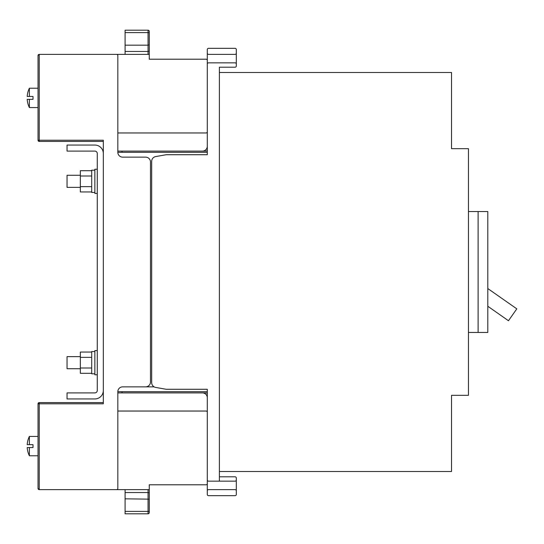 <?xml version="1.0" encoding="UTF-8"?>
<svg xmlns="http://www.w3.org/2000/svg" width="544" height="544" viewBox="0 0 544 544"><rect width="100%" height="100%" fill="white"/><g stroke="black" fill="none" stroke-linecap="round" stroke-linejoin="round"><path stroke-width="0.82" d="M94.86 373.803L91.712 373.803L91.712 351.553L94.86 351.553M97.274 374.768L94.86 374.768L94.86 350.588L97.274 350.588M80.349 368.723L67.048 368.723L67.048 356.633L80.349 356.633M94.86 192.447L91.712 192.447L91.712 170.197L94.86 170.197M97.274 193.412L94.86 193.412L94.86 169.232L97.274 169.232M80.349 187.367L67.048 187.367L67.048 175.277L80.349 175.277M91.712 186.646L80.349 186.646L80.349 191.95L91.712 191.95M80.349 186.646L80.349 175.998L91.712 175.998M91.712 170.694L80.349 170.694L80.349 175.998M91.712 368.002L80.349 368.002L80.349 373.306L91.712 373.306M80.349 368.002L80.349 357.354L91.712 357.354M91.712 352.05L80.349 352.05L80.349 357.354M67.048 145.051L67.048 151.096L94.86 151.096A2.421 2.421 0 0 1 97.274 153.517L97.274 390.483A2.421 2.421 0 0 1 94.86 392.904L67.048 392.904L67.048 398.949L94.86 398.949A8.466 8.466 0 0 0 103.319 390.483L103.319 153.517A8.466 8.466 0 0 0 94.86 145.051L67.048 145.051M207.298 394.114A1.21 1.21 0 0 0 206.088 392.904L117.83 392.904M149.267 47.722L149.267 51.129L148.056 51.456L148.056 45.172L149.267 44.846L149.267 59.208L206.088 59.208A1.21 1.21 0 0 1 207.298 60.418L207.298 131.75A1.21 1.21 0 0 1 206.088 132.96L117.83 132.96M207.298 64.049L207.298 49.538A1.21 1.21 0 0 1 208.508 48.328L235.103 48.328A1.21 1.21 0 0 1 236.314 49.538L236.314 64.049A1.21 1.21 0 0 0 235.103 62.839L208.508 62.839A1.21 1.21 0 0 0 207.298 64.049L207.298 154.72L207.298 152.306L122.019 152.306L122.019 151.096L117.83 151.096M206.088 392.904L122.019 392.904L122.019 391.694L207.298 391.694L207.298 389.28L207.298 494.462A1.21 1.21 0 0 0 208.508 495.672L235.103 495.672A1.21 1.21 0 0 0 236.314 494.462L236.314 479.951A1.21 1.21 0 0 1 235.103 481.161L219.388 481.161L219.388 67.191L235.103 67.191A1.21 1.21 0 0 0 236.314 65.98L236.314 64.049M117.83 411.04L206.088 411.04A1.21 1.21 0 0 1 207.298 412.25L207.298 483.582A1.21 1.21 0 0 1 206.088 484.792L149.267 484.792L149.267 489.627L39.243 489.627A1.21 1.21 0 0 1 38.032 488.417L39.243 489.627A1.21 1.21 0 0 1 38.032 488.417L38.032 403.784A1.21 1.21 0 0 1 39.243 402.574L103.319 402.574M125.086 492.544L125.086 498.828L149.267 499.154L149.267 511.387L148.056 511.387L148.056 492.544L125.086 492.544L125.086 489.627L39.243 489.627L39.243 403.784L103.319 403.784L103.319 140.216L38.032 140.216A1.21 1.21 0 0 0 39.243 141.426L103.319 141.426M149.267 499.154L149.267 489.627M149.267 507.158L149.267 512.598A1.21 1.21 0 0 1 148.056 513.808L125.086 513.808L125.086 498.828M149.267 496.278L149.267 492.871L148.056 492.544L148.056 489.627M149.267 511.387L149.267 512.598A1.21 1.21 0 0 1 148.056 513.808L148.056 511.387L125.086 511.387M122.665 386.859L154.115 386.859L122.665 386.859A4.835 4.835 0 0 0 117.83 391.694L117.83 488.417A1.21 1.21 0 0 1 116.62 489.627M145.636 157.141L122.665 157.141L145.636 157.141A4.835 4.835 0 0 1 150.477 161.976L150.477 382.024A4.835 4.835 0 0 1 145.636 386.859M117.83 391.694L122.019 391.694M122.665 157.141A4.835 4.835 0 0 1 117.83 152.306L117.83 55.583A1.21 1.21 0 0 0 116.62 54.373L39.243 54.373L38.032 55.583A1.21 1.21 0 0 1 39.243 54.373L125.086 54.373L125.086 30.192L148.056 30.192A1.21 1.21 0 0 1 149.267 31.402L149.267 32.613L149.267 31.402A1.21 1.21 0 0 0 148.056 30.192A1.21 1.21 0 0 1 149.267 31.402A1.21 1.21 0 0 0 148.056 30.192A1.21 1.21 0 0 1 149.267 31.402A1.21 1.21 0 0 0 148.056 30.192A1.21 1.21 0 0 1 149.267 31.402M151.681 382.663L151.681 161.337L151.681 382.663A4.835 4.835 0 0 0 155.679 387.423L166.192 389.28L207.298 389.28M207.298 149.886A1.21 1.21 0 0 1 206.088 151.096L122.019 151.096L206.088 151.096M202.463 392.904A4.835 4.835 0 0 1 207.298 397.739M117.83 152.306L122.019 152.306M149.267 54.373L116.62 54.373M148.056 30.192L125.086 30.192L148.056 30.192L148.056 32.613L149.267 32.613L149.267 44.846M38.032 55.583L38.032 140.216M148.056 54.373L148.056 51.456L125.086 51.456M125.086 32.613L148.056 32.613L148.056 45.172L125.086 45.172M202.463 151.096A4.835 4.835 0 0 0 207.298 146.261M29.376 96.451L29.376 88.23A22.141 22.141 0 0 0 27.2 96.451L33.007 96.451L33.007 99.348L27.2 99.348A22.141 22.141 0 0 0 29.376 107.569L38.032 107.569M29.376 99.348L29.376 107.569M29.376 88.23L38.032 88.23M33.007 96.451L33.007 99.348L33.007 96.451M27.2 444.652A22.141 22.141 0 0 1 29.376 436.431A22.141 22.141 0 0 0 27.2 444.652L33.007 444.652L33.007 447.549L33.007 444.652L33.007 447.549L27.2 447.549A22.141 22.141 0 0 0 29.376 455.77L38.032 455.77M38.032 436.431L29.376 436.431L29.376 444.652M29.376 447.549L29.376 455.77M468.452 395.325L451.527 395.325L451.527 471.492L219.388 471.492L219.388 72.508L451.527 72.508L451.527 148.675L468.452 148.675L468.452 395.325M468.452 332.452L487.798 332.452L487.798 211.548L478.122 211.548L478.122 332.452M478.122 211.548L468.452 211.548M487.798 306.252L508.477 320.736L516.8 308.849L487.798 288.544M207.298 154.72L166.192 154.72L155.679 156.577A4.835 4.835 0 0 0 151.681 161.337M219.388 481.161L208.508 481.161A1.21 1.21 0 0 1 207.298 479.951M219.388 476.809L235.103 476.809A1.21 1.21 0 0 1 236.314 478.02L236.314 479.951M207.298 53.162A1.21 1.21 0 0 0 208.508 54.373L235.103 54.373A1.21 1.21 0 0 0 236.314 53.162M207.298 490.838A1.21 1.21 0 0 1 208.508 489.627L235.103 489.627A1.21 1.21 0 0 1 236.314 490.838M39.243 54.373L39.243 141.426M38.032 403.784L39.243 403.784L39.243 402.574"/></g></svg>
